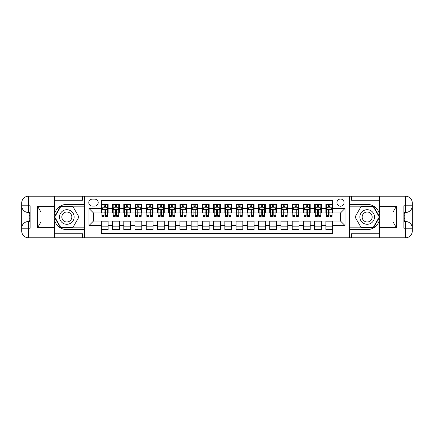 <?xml version="1.0" encoding="UTF-8"?>
<svg xmlns="http://www.w3.org/2000/svg" width="434" height="434" viewBox="0 0 434 434"><rect width="100%" height="100%" fill="white"/><g stroke="black" fill="none" stroke-linecap="round" stroke-linejoin="round"><path stroke-width="0.65" d="M340.5 199.038A3.591 3.591 0 0 0 336.909 202.629A3.591 3.591 0 0 0 340.5 206.221A3.591 3.591 0 0 0 344.091 202.629A3.591 3.591 0 0 0 340.5 199.038M54.429 233.731L82.498 233.731L82.498 237.772L379.571 237.772L379.571 231.034L405.562 231.034L405.562 228.23L403.88 228.23L403.88 205.77L405.562 205.77L405.562 202.966L379.571 202.966L379.571 206.28L396.416 206.28L396.416 227.72L393.047 221.888L393.047 212.112L396.416 206.28M332.639 204.371L325.907 204.371L325.907 208.466L321.415 208.466L321.415 212.958L325.907 212.958L325.907 208.466M321.415 208.466L321.415 204.371L314.677 204.371L314.677 208.466L310.185 208.466L310.185 212.958L314.677 212.958L314.677 208.466M310.185 208.466L310.185 204.371L303.453 204.371L303.453 208.466L298.961 208.466L298.961 212.958L303.453 212.958L303.453 208.466M298.961 208.466L298.961 204.371L292.223 204.371L292.223 208.466L287.731 208.466L287.731 212.958L292.223 212.958L292.223 208.466M287.731 208.466L287.731 204.371L280.993 204.371L280.993 208.466L276.507 208.466L276.507 212.958L280.993 212.958L280.993 208.466M276.507 208.466L276.507 204.371L269.769 204.371L269.769 208.466L265.277 208.466L265.277 212.958L269.769 212.958L269.769 208.466M265.277 208.466L265.277 204.371L258.539 204.371L258.539 208.466L254.053 208.466L254.053 212.958L258.539 212.958L258.539 208.466M254.053 208.466L254.053 204.371L247.315 204.371L247.315 208.466L242.823 208.466L242.823 212.958L247.315 212.958L247.315 208.466M242.823 208.466L242.823 204.371L236.085 204.371L236.085 208.466L231.593 208.466L231.593 212.958L236.085 212.958L236.085 208.466M231.593 208.466L231.593 204.371L224.861 204.371L224.861 208.466L220.369 208.466L220.369 212.958L224.861 212.958L224.861 208.466M220.369 208.466L220.369 204.371L213.631 204.371L213.631 208.466L209.139 208.466L209.139 212.958L213.631 212.958L213.631 208.466M209.139 208.466L209.139 204.371L202.407 204.371L202.407 208.466L197.915 208.466L197.915 212.958L202.407 212.958L202.407 208.466M197.915 208.466L197.915 204.371L191.177 204.371L191.177 208.466L186.685 208.466L186.685 212.958L191.177 212.958L191.177 208.466M186.685 208.466L186.685 204.371L179.947 204.371L179.947 208.466L175.461 208.466L175.461 212.958L179.947 212.958L179.947 208.466M175.461 208.466L175.461 204.371L168.723 204.371L168.723 208.466L164.231 208.466L164.231 212.958L168.723 212.958L168.723 208.466M164.231 208.466L164.231 204.371L157.493 204.371L157.493 208.466L153.007 208.466L153.007 212.958L157.493 212.958L157.493 208.466M153.007 208.466L153.007 204.371L146.269 204.371L146.269 208.466L141.777 208.466L141.777 212.958L146.269 212.958L146.269 208.466M141.777 208.466L141.777 204.371L135.039 204.371L135.039 208.466L130.547 208.466L130.547 212.958L135.039 212.958L135.039 208.466M130.547 208.466L130.547 204.371L123.815 204.371L123.815 208.466L119.323 208.466L119.323 212.958L123.815 212.958L123.815 208.466M119.323 208.466L119.323 204.371L112.585 204.371L112.585 212.958L108.093 212.958L108.093 204.371L101.361 204.371M101.361 229.629L108.093 229.629L108.093 221.042L112.585 221.042L112.585 229.629L119.323 229.629L119.323 221.042L123.815 221.042L123.815 225.534L119.323 225.534M123.815 225.534L123.815 229.629L130.547 229.629L130.547 221.042L135.039 221.042L135.039 225.534L130.547 225.534M135.039 225.534L135.039 229.629L141.777 229.629L141.777 221.042L146.269 221.042L146.269 225.534L141.777 225.534M146.269 225.534L146.269 229.629L153.007 229.629L153.007 221.042L157.493 221.042L157.493 225.534L153.007 225.534M157.493 225.534L157.493 229.629L164.231 229.629L164.231 221.042L168.723 221.042L168.723 225.534L164.231 225.534M168.723 225.534L168.723 229.629L175.461 229.629L175.461 221.042L179.947 221.042L179.947 225.534L175.461 225.534M179.947 225.534L179.947 229.629L186.685 229.629L186.685 221.042L191.177 221.042L191.177 225.534L186.685 225.534M191.177 225.534L191.177 229.629L197.915 229.629L197.915 221.042L202.407 221.042L202.407 225.534L197.915 225.534M202.407 225.534L202.407 229.629L209.139 229.629L209.139 221.042L213.631 221.042L213.631 225.534L209.139 225.534M213.631 225.534L213.631 229.629L220.369 229.629L220.369 221.042L224.861 221.042L224.861 225.534L220.369 225.534M224.861 225.534L224.861 229.629L231.593 229.629L231.593 221.042L236.085 221.042L236.085 225.534L231.593 225.534M236.085 225.534L236.085 229.629L242.823 229.629L242.823 221.042L247.315 221.042L247.315 225.534L242.823 225.534M247.315 225.534L247.315 229.629L254.053 229.629L254.053 221.042L258.539 221.042L258.539 225.534L254.053 225.534M258.539 225.534L258.539 229.629L265.277 229.629L265.277 221.042L269.769 221.042L269.769 225.534L265.277 225.534M269.769 225.534L269.769 229.629L276.507 229.629L276.507 221.042L280.993 221.042L280.993 225.534L276.507 225.534M280.993 225.534L280.993 229.629L287.731 229.629L287.731 221.042L292.223 221.042L292.223 225.534L287.731 225.534M292.223 225.534L292.223 229.629L298.961 229.629L298.961 221.042L303.453 221.042L303.453 225.534L298.961 225.534M303.453 225.534L303.453 229.629L310.185 229.629L310.185 221.042L314.677 221.042L314.677 225.534L310.185 225.534M314.677 225.534L314.677 229.629L321.415 229.629L321.415 221.042L325.907 221.042L325.907 225.534L321.415 225.534M92.263 206.112L94.731 206.112A3.483 3.483 0 0 0 98.214 202.629A3.483 3.483 0 0 0 94.731 199.146L92.263 199.146A3.483 3.483 0 0 0 88.786 202.629A3.483 3.483 0 0 0 92.263 206.112M379.571 200.269L351.502 200.269L351.502 196.228L349.484 196.228L349.484 237.772M349.484 196.228L54.429 196.228L54.429 202.966L28.438 202.966L28.438 205.77L30.12 205.77L30.12 228.23L28.438 228.23L28.438 231.034L54.429 231.034L54.429 227.72L37.584 227.72L37.584 206.28L40.953 212.112L40.953 221.888L37.584 227.72M84.516 237.772L84.516 196.228M332.639 208.466L332.639 200.606L101.361 200.606L101.361 212.958L93.5 212.958L93.5 221.042L101.361 221.042L101.361 233.394L332.639 233.394L332.639 221.042L340.5 221.042L340.5 212.958L332.639 212.958L332.639 208.466L344.992 208.466L344.992 225.534L332.639 225.534M101.361 225.534L89.008 225.534L89.008 208.466L101.361 208.466M325.907 225.534L325.907 229.629L332.639 229.629M101.361 207.175L101.919 207.175M104.052 207.175L105.402 207.175M107.534 207.175L108.093 207.175M101.361 212.844L101.919 212.844M104.052 212.844L105.402 212.844M107.534 212.844L108.093 212.844M101.361 221.156L108.093 221.156M101.361 226.825L108.093 226.825M112.585 212.844L113.149 212.844M115.281 212.844L116.627 212.844M118.759 212.844L119.323 212.844M112.585 207.175L113.149 207.175M115.281 207.175L116.627 207.175M118.759 207.175L119.323 207.175M112.585 221.156L119.323 221.156M112.585 226.825L119.323 226.825M123.815 221.156L130.547 221.156M123.815 226.825L130.547 226.825M123.815 207.175L124.374 207.175M126.506 207.175L127.856 207.175M129.988 207.175L130.547 207.175M123.815 212.844L124.374 212.844M126.506 212.844L127.856 212.844M129.988 212.844L130.547 212.844M135.039 221.156L141.777 221.156M135.039 226.825L141.777 226.825M135.039 207.175L135.603 207.175M137.735 207.175L139.081 207.175M141.213 207.175L141.777 207.175M135.039 212.844L135.603 212.844M137.735 212.844L139.081 212.844M141.213 212.844L141.777 212.844M146.269 221.156L153.007 221.156M146.269 226.825L153.007 226.825M146.269 207.175L146.828 207.175M148.96 207.175L150.31 207.175M152.442 207.175L153.007 207.175M146.269 212.844L146.828 212.844M148.96 212.844L150.31 212.844M152.442 212.844L153.007 212.844M157.493 221.156L164.231 221.156M157.493 226.825L164.231 226.825M157.493 207.175L158.057 207.175M160.189 207.175L161.535 207.175M163.672 207.175L164.231 207.175M157.493 212.844L158.057 212.844M160.189 212.844L161.535 212.844M163.672 212.844L164.231 212.844M168.723 221.156L175.461 221.156M168.723 226.825L175.461 226.825M168.723 207.175L169.282 207.175M171.419 207.175L172.765 207.175M174.897 207.175L175.461 207.175M168.723 212.844L169.282 212.844M171.419 212.844L172.765 212.844M174.897 212.844L175.461 212.844M179.947 221.156L186.685 221.156M179.947 226.825L186.685 226.825M179.947 207.175L180.511 207.175M182.643 207.175L183.989 207.175M186.126 207.175L186.685 207.175M179.947 212.844L180.511 212.844M182.643 212.844L183.989 212.844M186.126 212.844L186.685 212.844M191.177 221.156L197.915 221.156M191.177 226.825L197.915 226.825M191.177 207.175L191.736 207.175M193.873 207.175L195.219 207.175M197.351 207.175L197.915 207.175M191.177 212.844L191.736 212.844M193.873 212.844L195.219 212.844M197.351 212.844L197.915 212.844M202.407 221.156L209.139 221.156M202.407 226.825L209.139 226.825M202.407 207.175L202.966 207.175M205.098 207.175L206.448 207.175M208.58 207.175L209.139 207.175M202.407 212.844L202.966 212.844M205.098 212.844L206.448 212.844M208.58 212.844L209.139 212.844M213.631 221.156L220.369 221.156M213.631 226.825L220.369 226.825M213.631 207.175L214.195 207.175M216.327 207.175L217.673 207.175M219.805 207.175L220.369 207.175M213.631 212.844L214.195 212.844M216.327 212.844L217.673 212.844M219.805 212.844L220.369 212.844M224.861 221.156L231.593 221.156M224.861 226.825L231.593 226.825M224.861 207.175L225.42 207.175M227.552 207.175L228.902 207.175M231.034 207.175L231.593 207.175M224.861 212.844L225.42 212.844M227.552 212.844L228.902 212.844M231.034 212.844L231.593 212.844M236.085 221.156L242.823 221.156M236.085 226.825L242.823 226.825M236.085 207.175L236.649 207.175M238.781 207.175L240.127 207.175M242.264 207.175L242.823 207.175M236.085 212.844L236.649 212.844M238.781 212.844L240.127 212.844M242.264 212.844L242.823 212.844M247.315 221.156L254.053 221.156M247.315 226.825L254.053 226.825M247.315 207.175L247.874 207.175M250.011 207.175L251.357 207.175M253.489 207.175L254.053 207.175M247.315 212.844L247.874 212.844M250.011 212.844L251.357 212.844M253.489 212.844L254.053 212.844M258.539 221.156L265.277 221.156M258.539 226.825L265.277 226.825M258.539 207.175L259.103 207.175M261.235 207.175L262.581 207.175M264.718 207.175L265.277 207.175M258.539 212.844L259.103 212.844M261.235 212.844L262.581 212.844M264.718 212.844L265.277 212.844M269.769 221.156L276.507 221.156M269.769 226.825L276.507 226.825M269.769 207.175L270.328 207.175M272.465 207.175L273.811 207.175M275.943 207.175L276.507 207.175M269.769 212.844L270.328 212.844M272.465 212.844L273.811 212.844M275.943 212.844L276.507 212.844M280.993 221.156L287.731 221.156M280.993 226.825L287.731 226.825M280.993 207.175L281.558 207.175M283.69 207.175L285.04 207.175M287.172 207.175L287.731 207.175M280.993 212.844L281.558 212.844M283.69 212.844L285.04 212.844M287.172 212.844L287.731 212.844M292.223 221.156L298.961 221.156M292.223 226.825L298.961 226.825M292.223 207.175L292.787 207.175M294.919 207.175L296.265 207.175M298.397 207.175L298.961 207.175M292.223 212.844L292.787 212.844M294.919 212.844L296.265 212.844M298.397 212.844L298.961 212.844M303.453 221.156L310.185 221.156M303.453 226.825L310.185 226.825M303.453 207.175L304.012 207.175M306.144 207.175L307.494 207.175M309.626 207.175L310.185 207.175M303.453 212.844L304.012 212.844M306.144 212.844L307.494 212.844M309.626 212.844L310.185 212.844M314.677 221.156L321.415 221.156M314.677 226.825L321.415 226.825M314.677 207.175L315.241 207.175M317.373 207.175L318.719 207.175M320.851 207.175L321.415 207.175M314.677 212.844L315.241 212.844M317.373 212.844L318.719 212.844M320.851 212.844L321.415 212.844M325.907 221.156L332.639 221.156M325.907 226.825L332.639 226.825M325.907 207.175L326.466 207.175M328.598 207.175L329.949 207.175M332.081 207.175L332.639 207.175M325.907 212.844L326.466 212.844M328.598 212.844L329.949 212.844M332.081 212.844L332.639 212.844M93.5 212.958L89.008 208.466M93.5 221.042L89.008 225.534M344.992 208.466L340.5 212.958M344.992 225.534L340.5 221.042M105.402 205.83L104.052 205.83M107.534 215.41L105.402 215.41L105.402 216.327L107.534 216.327L107.534 209.476L106.411 207.23L103.042 207.23L101.919 209.476L101.919 216.327L104.052 216.327L104.052 215.41L101.919 215.41M101.919 209.476L101.919 204.371M107.534 209.476L107.534 204.371M104.052 207.23L104.052 204.371M105.402 204.371L105.402 207.23M105.402 215.41L105.402 210.322L104.654 209.649L104.057 210.23L104.052 215.41M70.482 210.68A7.297 7.297 0 0 0 60.516 213.349A7.297 7.297 0 0 0 63.185 223.32A7.297 7.297 0 0 0 73.156 220.651A7.297 7.297 0 0 0 70.482 210.68M69.331 212.671A4.996 4.996 0 0 0 62.507 214.504A4.996 4.996 0 0 0 64.335 221.329A4.996 4.996 0 0 0 71.16 219.495A4.996 4.996 0 0 0 69.331 212.671M72.896 227.497L60.771 227.497L54.711 217L60.771 206.503L72.896 206.503L78.955 217L72.896 227.497M370.815 210.68A7.297 7.297 0 0 0 360.844 213.349A7.297 7.297 0 0 0 363.518 223.32A7.297 7.297 0 0 0 373.484 220.651A7.297 7.297 0 0 0 370.815 210.68M369.665 212.671A4.996 4.996 0 0 0 362.84 214.504A4.996 4.996 0 0 0 364.668 221.329A4.996 4.996 0 0 0 371.493 219.495A4.996 4.996 0 0 0 369.665 212.671M373.229 227.497L361.104 227.497L355.045 217L361.104 206.503L373.229 206.503L379.289 217L373.229 227.497M84.402 196.228L84.402 204.371L66.836 204.371A12.629 12.629 0 0 0 54.201 217A12.629 12.629 0 0 0 66.836 229.629L84.402 229.629L84.402 237.772M37.584 206.28L54.429 206.28L54.429 202.966M54.429 206.28L54.429 213.013L40.953 213.013M54.429 231.034L54.429 237.772L28.438 237.772A6.738 6.738 0 0 1 21.7 231.034L21.7 202.966A6.738 6.738 0 0 1 28.438 196.228L54.429 196.228M84.402 204.371L84.402 206.166L60.581 206.166L54.326 217L60.581 227.834L84.402 227.834L84.402 206.166M84.402 227.834L84.402 229.629M40.953 220.987L54.429 220.987L54.429 227.72M82.498 237.772L54.429 237.772M21.7 228.23A6.738 6.738 0 0 1 28.438 221.492A6.738 6.738 0 0 0 21.7 228.23L28.438 228.23L28.438 221.492L30.12 221.492M30.12 212.508L28.438 212.508L28.438 205.77L21.7 205.77A6.738 6.738 0 0 0 28.438 212.508A6.738 6.738 0 0 1 21.7 205.77M82.498 196.228L82.498 200.269L54.429 200.269M30.12 213.544L29.224 213.544L29.224 217.993L30.12 217.993M29.224 216.946L30.12 216.946M29.224 215.709L30.12 215.709M29.224 215.503L30.12 215.503M29.224 217.993L29.224 220.456L30.12 220.456M29.224 218.21L30.12 218.21M349.598 237.772L349.598 229.629L367.164 229.629A12.629 12.629 0 0 0 379.799 217A12.629 12.629 0 0 0 367.164 204.371L349.598 204.371L349.598 196.228M396.416 227.72L379.571 227.72L379.571 231.034M379.571 227.72L379.571 220.987L393.047 220.987M379.571 202.966L379.571 196.228L405.562 196.228A6.738 6.738 0 0 1 412.3 202.966L412.3 231.034A6.738 6.738 0 0 1 405.562 237.772L379.571 237.772M349.598 229.629L349.598 227.834L373.419 227.834L379.674 217L373.419 206.166L349.598 206.166L349.598 227.834M349.598 206.166L349.598 204.371M393.047 213.013L379.571 213.013L379.571 206.28M351.502 196.228L379.571 196.228M412.3 205.77A6.738 6.738 0 0 1 405.562 212.508A6.738 6.738 0 0 0 412.3 205.77L405.562 205.77L405.562 212.508L403.88 212.508M403.88 221.492L405.562 221.492L405.562 228.23L412.3 228.23A6.738 6.738 0 0 0 405.562 221.492A6.738 6.738 0 0 1 412.3 228.23M351.502 237.772L351.502 233.731L379.571 233.731M403.88 220.456L404.776 220.456L404.776 216.007L403.88 216.007M404.776 217.054L403.88 217.054M404.776 218.291L403.88 218.291M404.776 218.497L403.88 218.497M404.776 216.007L404.776 213.544L403.88 213.544M404.776 215.79L403.88 215.79M116.627 205.83L115.281 205.83M118.759 215.41L116.627 215.41L116.627 216.327L118.759 216.327L118.759 209.476L117.636 207.23L114.272 207.23L113.149 209.476L113.149 216.327L115.281 216.327L115.281 215.41L113.149 215.41M113.149 209.476L113.149 204.371M118.759 209.476L118.759 204.371M115.281 207.23L115.281 204.371M116.627 204.371L116.627 207.23M116.627 215.41L116.627 210.322L115.883 209.649L115.287 210.23L115.281 215.41M127.856 205.83L126.506 205.83M129.988 215.41L127.856 215.41L127.856 216.327L129.988 216.327L129.988 209.476L128.865 207.23L125.497 207.23L124.374 209.476L124.374 216.327L126.506 216.327L126.506 215.41L124.374 215.41M124.374 209.476L124.374 204.371M129.988 209.476L129.988 204.371M126.506 207.23L126.506 204.371M127.856 204.371L127.856 207.23M127.856 215.41L127.856 210.322L127.108 209.649L126.506 210.322L126.506 215.41M139.081 205.83L137.735 205.83M141.213 215.41L139.081 215.41L139.081 216.327L141.213 216.327L141.213 209.476L140.095 207.23L136.726 207.23L135.603 209.476L135.603 216.327L137.735 216.327L137.735 215.41L135.603 215.41M135.603 209.476L135.603 204.371M141.213 209.476L141.213 204.371M137.735 207.23L137.735 204.371M139.081 204.371L139.081 207.23M139.081 215.41L139.081 210.322L138.338 209.649L137.741 210.23L137.735 215.41M150.31 205.83L148.96 205.83M152.442 215.41L150.31 215.41L150.31 216.327L152.442 216.327L152.442 209.476L151.32 207.23L147.951 207.23L146.828 209.476L146.828 216.327L148.96 216.327L148.96 215.41L146.828 215.41M146.828 209.476L146.828 204.371M152.442 209.476L152.442 204.371M148.96 207.23L148.96 204.371M150.31 204.371L150.31 207.23M150.31 215.41L150.31 210.322L149.567 209.649L148.96 210.322L148.96 215.41M161.535 205.83L160.189 205.83M163.672 215.41L161.535 215.41L161.535 216.327L163.672 216.327L163.672 209.476L162.549 207.23L159.18 207.23L158.057 209.476L158.057 216.327L160.189 216.327L160.189 215.41L158.057 215.41M158.057 209.476L158.057 204.371M163.672 209.476L163.672 204.371M160.189 207.23L160.189 204.371M161.535 204.371L161.535 207.23M161.535 215.41L161.535 210.322L160.792 209.649L160.195 210.23L160.189 215.41M172.765 205.83L171.419 205.83M174.897 215.41L172.765 215.41L172.765 216.327L174.897 216.327L174.897 209.476L173.774 207.23L170.405 207.23L169.282 209.476L169.282 216.327L171.419 216.327L171.419 215.41L169.282 215.41M169.282 209.476L169.282 204.371M174.897 209.476L174.897 204.371M171.419 207.23L171.419 204.371M172.765 204.371L172.765 207.23M172.765 215.41L172.765 210.322L172.021 209.649L171.425 210.23L171.419 215.41M183.989 205.83L182.643 205.83M186.126 215.41L183.989 215.41L183.989 216.327L186.126 216.327L186.126 209.476L185.003 207.23L181.634 207.23L180.511 209.476L180.511 216.327L182.643 216.327L182.643 215.41L180.511 215.41M180.511 209.476L180.511 204.371M186.126 209.476L186.126 204.371M182.643 207.23L182.643 204.371M183.989 204.371L183.989 207.23M183.989 215.41L183.989 210.322L183.246 209.649L182.649 210.23L182.643 215.41M195.219 205.83L193.873 205.83M197.351 215.41L195.219 215.41L195.219 216.327L197.351 216.327L197.351 209.476L196.228 207.23L192.859 207.23L191.736 209.476L191.736 216.327L193.873 216.327L193.873 215.41L191.736 215.41M191.736 209.476L191.736 204.371M197.351 209.476L197.351 204.371M193.873 207.23L193.873 204.371M195.219 204.371L195.219 207.23M195.219 215.41L195.219 210.322L194.475 209.649L193.879 210.23L193.873 215.41M206.448 205.83L205.098 205.83M208.58 215.41L206.448 215.41L206.448 216.327L208.58 216.327L208.58 209.476L207.457 207.23L204.088 207.23L202.966 209.476L202.966 216.327L205.098 216.327L205.098 215.41L202.966 215.41M202.966 209.476L202.966 204.371M208.58 209.476L208.58 204.371M205.098 207.23L205.098 204.371M206.448 204.371L206.448 207.23M206.448 215.41L206.448 210.322L205.7 209.649L205.103 210.23L205.098 215.41M217.673 205.83L216.327 205.83M219.805 215.41L217.673 215.41L217.673 216.327L219.805 216.327L219.805 209.476L218.682 207.23L215.318 207.23L214.195 209.476L214.195 216.327L216.327 216.327L216.327 215.41L214.195 215.41M214.195 209.476L214.195 204.371M219.805 209.476L219.805 204.371M216.327 207.23L216.327 204.371M217.673 204.371L217.673 207.23M217.673 215.41L217.673 210.322L216.929 209.649L216.333 210.23L216.327 215.41M228.902 205.83L227.552 205.83M231.034 215.41L228.902 215.41L228.902 216.327L231.034 216.327L231.034 209.476L229.911 207.23L226.543 207.23L225.42 209.476L225.42 216.327L227.552 216.327L227.552 215.41L225.42 215.41M225.42 209.476L225.42 204.371M231.034 209.476L231.034 204.371M227.552 207.23L227.552 204.371M228.902 204.371L228.902 207.23M228.902 215.41L228.902 210.322L228.154 209.649L227.552 210.322L227.552 215.41M240.127 205.83L238.781 205.83M242.264 215.41L240.127 215.41L240.127 216.327L242.264 216.327L242.264 209.476L241.141 207.23L237.772 207.23L236.649 209.476L236.649 216.327L238.781 216.327L238.781 215.41L236.649 215.41M236.649 209.476L236.649 204.371M242.264 209.476L242.264 204.371M238.781 207.23L238.781 204.371M240.127 204.371L240.127 207.23M240.127 215.41L240.127 210.322L239.384 209.649L238.787 210.23L238.781 215.41M251.357 205.83L250.011 205.83M253.489 215.41L251.357 215.41L251.357 216.327L253.489 216.327L253.489 209.476L252.366 207.23L248.997 207.23L247.874 209.476L247.874 216.327L250.011 216.327L250.011 215.41L247.874 215.41M247.874 209.476L247.874 204.371M253.489 209.476L253.489 204.371M250.011 207.23L250.011 204.371M251.357 204.371L251.357 207.23M251.357 215.41L251.357 210.322L250.613 209.649L250.017 210.23L250.011 215.41M262.581 205.83L261.235 205.83M264.718 215.41L262.581 215.41L262.581 216.327L264.718 216.327L264.718 209.476L263.595 207.23L260.226 207.23L259.103 209.476L259.103 216.327L261.235 216.327L261.235 215.41L259.103 215.41M259.103 209.476L259.103 204.371M264.718 209.476L264.718 204.371M261.235 207.23L261.235 204.371M262.581 204.371L262.581 207.23M262.581 215.41L262.581 210.322L261.838 209.649L261.241 210.23L261.235 215.41M273.811 205.83L272.465 205.83M275.943 215.41L273.811 215.41L273.811 216.327L275.943 216.327L275.943 209.476L274.82 207.23L271.451 207.23L270.328 209.476L270.328 216.327L272.465 216.327L272.465 215.41L270.328 215.41M270.328 209.476L270.328 204.371M275.943 209.476L275.943 204.371M272.465 207.23L272.465 204.371M273.811 204.371L273.811 207.23M273.811 215.41L273.811 210.322L273.067 209.649L272.471 210.23L272.465 215.41M285.04 205.83L283.69 205.83M287.172 215.41L285.04 215.41L285.04 216.327L287.172 216.327L287.172 209.476L286.049 207.23L282.68 207.23L281.558 209.476L281.558 216.327L283.69 216.327L283.69 215.41L281.558 215.41M281.558 209.476L281.558 204.371M287.172 209.476L287.172 204.371M283.69 207.23L283.69 204.371M285.04 204.371L285.04 207.23M285.04 215.41L285.04 210.322L284.292 209.649L283.695 210.23L283.69 215.41M296.265 205.83L294.919 205.83M298.397 215.41L296.265 215.41L296.265 216.327L298.397 216.327L298.397 209.476L297.274 207.23L293.905 207.23L292.787 209.476L292.787 216.327L294.919 216.327L294.919 215.41L292.787 215.41M292.787 209.476L292.787 204.371M298.397 209.476L298.397 204.371M294.919 207.23L294.919 204.371M296.265 204.371L296.265 207.23M296.265 215.41L296.265 210.322L295.521 209.649L294.925 210.23L294.919 215.41M307.494 205.83L306.144 205.83M309.626 215.41L307.494 215.41L307.494 216.327L309.626 216.327L309.626 209.476L308.503 207.23L305.135 207.23L304.012 209.476L304.012 216.327L306.144 216.327L306.144 215.41L304.012 215.41M304.012 209.476L304.012 204.371M309.626 209.476L309.626 204.371M306.144 207.23L306.144 204.371M307.494 204.371L307.494 207.23M307.494 215.41L307.494 210.322L306.746 209.649L306.149 210.23L306.144 215.41M318.719 205.83L317.373 205.83M320.851 215.41L318.719 215.41L318.719 216.327L320.851 216.327L320.851 209.476L319.728 207.23L316.364 207.23L315.241 209.476L315.241 216.327L317.373 216.327L317.373 215.41L315.241 215.41M315.241 209.476L315.241 204.371M320.851 209.476L320.851 204.371M317.373 207.23L317.373 204.371M318.719 204.371L318.719 207.23M318.719 215.41L318.719 210.322L317.976 209.649L317.379 210.23L317.373 215.41M329.949 205.83L328.598 205.83M332.081 215.41L329.949 215.41L329.949 216.327L332.081 216.327L332.081 209.476L330.958 207.23L327.589 207.23L326.466 209.476L326.466 216.327L328.598 216.327L328.598 215.41L326.466 215.41M326.466 209.476L326.466 204.371M332.081 209.476L332.081 204.371M328.598 207.23L328.598 204.371M329.949 204.371L329.949 207.23M329.949 215.41L329.949 210.322L329.205 209.649L328.598 210.322L328.598 215.41M112.585 225.534L108.093 225.534M112.585 208.466L108.093 208.466M107.507 209.421L101.947 209.421M101.919 207.848L102.733 207.848M106.721 207.848L107.534 207.848M104.052 212.08L101.919 212.08M107.534 212.08L105.402 212.08M105.402 206.541L104.052 206.541M28.438 196.228A6.738 6.738 0 0 0 21.7 202.966L28.438 202.966L28.438 196.228M28.438 237.772L28.438 231.034L21.7 231.034A6.738 6.738 0 0 0 28.438 237.772M405.562 237.772A6.738 6.738 0 0 0 412.3 231.034L405.562 231.034L405.562 237.772M405.562 196.228L405.562 202.966L412.3 202.966A6.738 6.738 0 0 0 405.562 196.228M118.732 209.421L113.176 209.421M113.149 207.848L113.963 207.848M117.945 207.848L118.759 207.848M115.281 212.08L113.149 212.08M118.759 212.08L116.627 212.08M116.627 206.541L115.281 206.541M129.961 209.421L124.401 209.421M124.374 207.848L125.187 207.848M129.175 207.848L129.988 207.848M126.506 212.08L124.374 212.08M129.988 212.08L127.856 212.08M127.856 206.541L126.506 206.541M141.186 209.421L135.63 209.421M135.603 207.848L136.417 207.848M140.399 207.848L141.213 207.848M137.735 212.08L135.603 212.08M141.213 212.08L139.081 212.08M139.081 206.541L137.735 206.541M152.415 209.421L146.855 209.421M146.828 207.848L147.641 207.848M151.629 207.848L152.442 207.848M148.96 212.08L146.828 212.08M152.442 212.08L150.31 212.08M150.31 206.541L148.96 206.541M163.64 209.421L158.084 209.421M158.057 207.848L158.871 207.848M162.858 207.848L163.672 207.848M160.189 212.08L158.057 212.08M163.672 212.08L161.535 212.08M161.535 206.541L160.189 206.541M174.869 209.421L169.314 209.421M169.282 207.848L170.095 207.848M174.083 207.848L174.897 207.848M171.419 212.08L169.282 212.08M174.897 212.08L172.765 212.08M172.765 206.541L171.419 206.541M186.099 209.421L180.539 209.421M180.511 207.848L181.325 207.848M185.313 207.848L186.126 207.848M182.643 212.08L180.511 212.08M186.126 212.08L183.989 212.08M183.989 206.541L182.643 206.541M197.324 209.421L191.768 209.421M191.736 207.848L192.555 207.848M196.537 207.848L197.351 207.848M193.873 212.08L191.736 212.08M197.351 212.08L195.219 212.08M195.219 206.541L193.873 206.541M208.553 209.421L202.993 209.421M202.966 207.848L203.779 207.848M207.767 207.848L208.58 207.848M205.098 212.08L202.966 212.08M208.58 212.08L206.448 212.08M206.448 206.541L205.098 206.541M219.778 209.421L214.222 209.421M214.195 207.848L215.009 207.848M218.991 207.848L219.805 207.848M216.327 212.08L214.195 212.08M219.805 212.08L217.673 212.08M217.673 206.541L216.327 206.541M231.007 209.421L225.447 209.421M225.42 207.848L226.233 207.848M230.221 207.848L231.034 207.848M227.552 212.08L225.42 212.08M231.034 212.08L228.902 212.08M228.902 206.541L227.552 206.541M242.232 209.421L236.676 209.421M236.649 207.848L237.463 207.848M241.445 207.848L242.264 207.848M238.781 212.08L236.649 212.08M242.264 212.08L240.127 212.08M240.127 206.541L238.781 206.541M253.461 209.421L247.901 209.421M247.874 207.848L248.687 207.848M252.675 207.848L253.489 207.848M250.011 212.08L247.874 212.08M253.489 212.08L251.357 212.08M251.357 206.541L250.011 206.541M264.686 209.421L259.131 209.421M259.103 207.848L259.917 207.848M263.905 207.848L264.718 207.848M261.235 212.08L259.103 212.08M264.718 212.08L262.581 212.08M262.581 206.541L261.235 206.541M275.916 209.421L270.36 209.421M270.328 207.848L271.142 207.848M275.129 207.848L275.943 207.848M272.465 212.08L270.328 212.08M275.943 212.08L273.811 212.08M273.811 206.541L272.465 206.541M287.145 209.421L281.585 209.421M281.558 207.848L282.371 207.848M286.359 207.848L287.172 207.848M283.69 212.08L281.558 212.08M287.172 212.08L285.04 212.08M285.04 206.541L283.69 206.541M298.37 209.421L292.814 209.421M292.787 207.848L293.601 207.848M297.583 207.848L298.397 207.848M294.919 212.08L292.787 212.08M298.397 212.08L296.265 212.08M296.265 206.541L294.919 206.541M309.599 209.421L304.039 209.421M304.012 207.848L304.825 207.848M308.813 207.848L309.626 207.848M306.144 212.08L304.012 212.08M309.626 212.08L307.494 212.08M307.494 206.541L306.144 206.541M320.824 209.421L315.268 209.421M315.241 207.848L316.055 207.848M320.037 207.848L320.851 207.848M317.373 212.08L315.241 212.08M320.851 212.08L318.719 212.08M318.719 206.541L317.373 206.541M332.053 209.421L326.493 209.421M326.466 207.848L327.279 207.848M331.267 207.848L332.081 207.848M328.598 212.08L326.466 212.08M332.081 212.08L329.949 212.08M329.949 206.541L328.598 206.541"/></g></svg>

